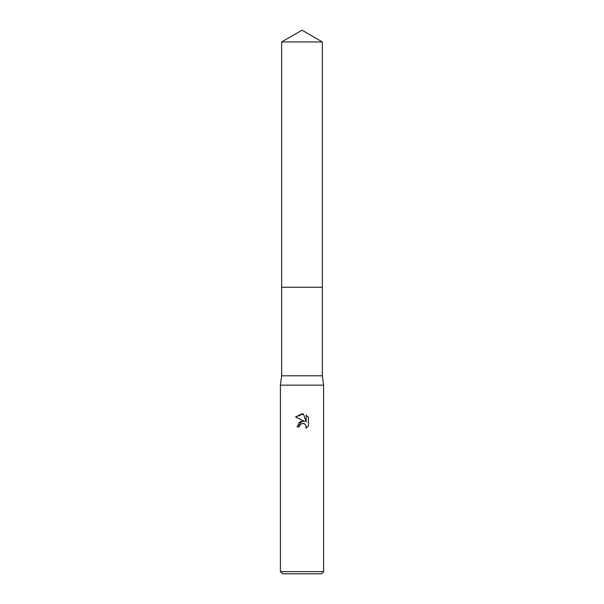 <?xml version="1.0" encoding="UTF-8"?>
<svg xmlns="http://www.w3.org/2000/svg" width="604" height="604" viewBox="0 0 604 604"><rect width="100%" height="100%" fill="white"/><g stroke="black" fill="none" stroke-linecap="round" stroke-linejoin="round"><path stroke-width="0.45" stroke-dasharray="3.02 2.27" d="M322.34 375.801L281.66 375.801M323.601 385.163L280.399 385.163M323.601 571.641L280.399 571.641M321.441 573.8L282.559 573.8M299.531 425.571L301.471 423.615M308.418 425.888L308.418 417.364M298.557 422.921L297.032 426.839L299.297 426.839M301.857 421.177L301.177 421.328M295.582 416.971L304.748 421.494M303.51 423.449L305.45 424.665M306.19 415.122L306.19 422.022L303.389 413.959M322.34 41.94L281.66 41.94"/><path stroke-width="0.91" d="M281.66 41.94L322.34 41.94L302 30.2L281.66 41.94L281.653 287.24L322.34 287.24L322.34 375.801L323.601 385.163L323.601 571.641L280.399 571.641L282.559 573.8L321.441 573.8L323.601 571.641M322.34 41.94L322.347 287.24L281.653 287.24L281.66 375.801L322.34 375.801M281.66 375.801L280.399 385.163L323.601 385.163M302 423.449L299.667 425.269L299.297 426.839L297.032 426.839L302 421.162L304.748 421.494L295.582 416.971L302 413.808L303.389 413.959L306.19 422.022L306.19 415.122L308.418 417.364L308.418 425.888L305.835 428.357L306.205 426.817L305.194 424.378L304.076 423.631L302 423.449L303.51 423.449M299.297 426.839L299.531 425.571M305.45 424.665L306.205 426.817L305.835 428.357L308.418 425.888M304.748 421.494L301.857 421.177M301.177 421.328L298.557 422.921M308.418 417.364L306.19 415.122M303.389 413.959L295.582 416.971M280.399 385.163L280.399 571.641"/></g></svg>
